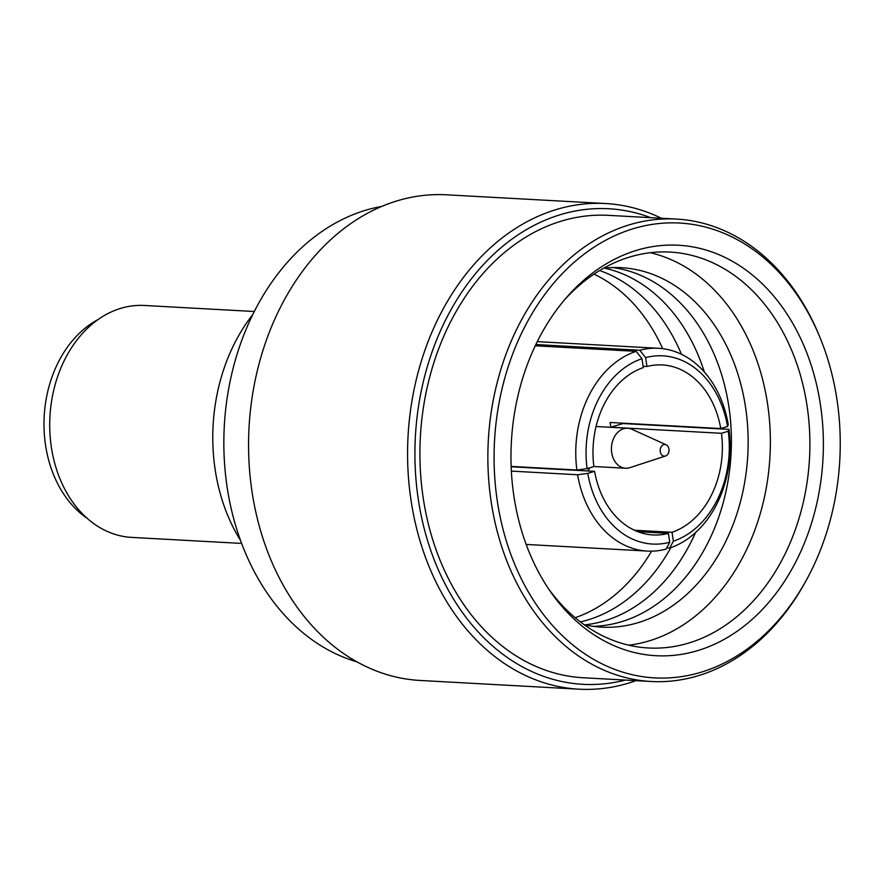 <?xml version="1.0" encoding="UTF-8"?>
<svg xmlns="http://www.w3.org/2000/svg" width="884" height="884" viewBox="0 0 884 884"><rect width="100%" height="100%" fill="white"/><g stroke="black" fill="none" stroke-linecap="round" stroke-linejoin="round"><path stroke-width="1.33" d="M666.746 547.87L669.707 548.036L673.376 541.185A94.256 71.549 93.1 0 0 728.283 431.248L728.98 429.359L623.032 423.546A101.561 77.085 -86.9 0 0 622.988 423.182M669.707 548.036A101.561 77.085 93.1 0 0 728.98 429.359M669.74 542.268L666.072 549.119A101.561 77.085 93.1 0 1 647.364 551.086A101.561 77.085 93.1 0 1 577.606 474.752L587.794 473.382A94.256 71.549 93.1 0 0 669.74 542.268L668.403 533.384A85.14 64.62 93.1 0 1 653.011 534.953A85.14 64.62 93.1 0 1 594.601 471.338L511.162 466.763M535.262 345.799L636.16 351.335L641.983 358.705A94.256 71.549 93.1 0 0 587.075 468.642L576.887 470.012L511.151 466.409M636.16 351.335A101.561 77.085 93.1 0 0 576.887 470.012M673.376 541.185L672.028 532.29A85.14 64.62 93.1 0 0 721.477 433.293L728.283 431.248M587.794 473.382L594.601 471.338M641.983 358.705L643.331 367.6A85.14 64.62 93.1 0 0 593.882 466.608L587.075 468.642M252.835 314.494A166.568 126.434 93.1 0 0 240.448 540.301M381.777 206.436A231.553 175.761 93.1 0 0 224.293 426.165A231.553 175.761 93.1 0 0 356.793 661.807M661.376 218.249A243.188 184.59 93.1 0 0 605.673 203.541L446.674 194.811A243.188 184.59 93.1 0 0 249.034 427.524A243.188 184.59 93.1 0 0 420.033 680.459L579.031 689.189A243.188 184.59 93.1 0 0 628.181 683.233A243.188 184.59 93.1 0 0 636.005 680.658M605.673 203.541A243.188 184.59 93.1 0 0 408.043 436.254A243.188 184.59 93.1 0 0 579.031 689.189M650.679 217.663A238.127 180.745 93.1 0 0 415.381 436.652A238.127 180.745 93.1 0 0 625.308 680.072M820.595 339.003L819.777 336.97A231.553 175.761 93.1 0 0 676.492 219.077L608.546 215.353A231.553 175.761 93.1 0 0 420.364 436.928A231.553 175.761 93.1 0 0 583.175 677.752L651.121 681.487A231.553 175.761 93.1 0 0 697.918 675.818A231.553 175.761 93.1 0 0 806.44 579.981L807.479 578.048A227.785 172.899 93.1 0 0 820.595 339.003A227.785 172.899 93.1 0 0 602.026 242.282A227.785 172.899 93.1 0 0 501.327 522.289A227.785 172.899 93.1 0 0 700.714 672.337A227.785 172.899 93.1 0 0 807.479 578.048M676.492 219.077A231.553 175.761 93.1 0 0 488.311 440.652A231.553 175.761 93.1 0 0 651.121 681.487M697.443 650.679A205.541 156.015 93.1 0 0 807.888 355.722A205.541 156.015 93.1 0 0 566.235 297.82A205.541 156.015 93.1 0 0 550.146 591.153A205.541 156.015 93.1 0 0 697.443 650.679M548.268 588.39A198.248 150.479 93.1 0 0 648.403 647.983A198.248 150.479 93.1 0 0 688.459 643.132A198.248 150.479 93.1 0 0 809.622 431.834A198.248 150.479 93.1 0 0 670.116 252.084A198.248 150.479 93.1 0 0 564.069 300.361M628.723 645.176A198.248 150.479 93.1 0 0 648.933 640.966A198.248 150.479 93.1 0 0 770.373 442.707A198.248 150.479 93.1 0 0 650.259 252.713M584.147 624.712A180.005 136.633 93.1 0 0 637.872 622.734A180.005 136.633 93.1 0 0 747.068 419.447A180.005 136.633 93.1 0 0 603.717 268.183M593.153 626.336A180.005 136.633 93.1 0 0 621.143 621.817A180.005 136.633 93.1 0 0 731.344 435.458A180.005 136.633 93.1 0 0 612.833 267.554M584.832 624.866A180.005 136.633 93.1 0 0 604.402 620.899A180.005 136.633 93.1 0 0 695.542 532.555M704.349 371.976A180.005 136.633 93.1 0 0 604.413 268.106M580.368 621.905A180.005 136.633 93.1 0 0 587.672 619.982A180.005 136.633 93.1 0 0 670.857 547.638M681.465 354.285A180.005 136.633 93.1 0 0 599.639 270.559M575.153 617.706A180.005 136.633 93.1 0 0 651.585 551.174M662.691 348.661A180.005 136.633 93.1 0 0 594.004 274.162M511.361 471.117L577.606 474.752M727.565 426.508L720.758 428.552A85.14 64.62 93.1 0 0 662.337 364.937A85.14 64.62 93.1 0 0 646.955 366.506L645.607 357.622A94.256 71.549 93.1 0 1 727.565 426.508L728.261 424.618A101.561 77.085 93.1 0 0 658.492 348.285A101.561 77.085 93.1 0 0 639.795 350.252L535.859 344.55M645.607 357.622L639.795 350.252M672.028 532.29L634.403 530.234M637.894 531.704L668.403 533.384M643.132 366.296L646.955 366.506M720.758 428.552L610.071 422.475A85.14 64.62 93.1 0 1 610.789 427.215L721.477 433.293M610.789 427.215L623.032 423.546M665.475 456.011A5.834 4.431 93.1 0 0 665.553 455.989A5.834 4.431 93.1 0 0 669.033 450.564A5.834 4.431 93.1 0 0 666.171 444.807A5.834 4.431 93.1 0 0 660.193 450.022A5.834 4.431 93.1 0 0 665.475 456.011M587.683 470.962A37.703 28.619 93.1 0 0 589.783 467.835M666.171 444.807L632.005 429.304A20.034 15.205 93.1 0 0 627.739 428.243A20.034 15.205 93.1 0 0 611.463 447.414A20.034 15.205 93.1 0 0 625.552 468.244A20.034 15.205 93.1 0 0 629.596 467.758A20.034 15.205 93.1 0 0 629.894 467.658L665.553 455.989M87.063 518.245A109.461 83.085 -86.9 0 1 44.2 416.287A109.461 83.085 -86.9 0 1 97.969 319.621M241.608 543.428L131.594 537.395A116.135 88.146 -86.9 0 1 49.88 432.099A116.135 88.146 -86.9 0 1 120.854 308.317A116.135 88.146 -86.9 0 1 144.324 305.466L254.327 311.511M526.157 544.445L647.364 551.086M537.284 341.633L658.492 348.285M593.871 466.509L625.552 468.244M596.059 426.508L627.739 428.243"/></g></svg>
